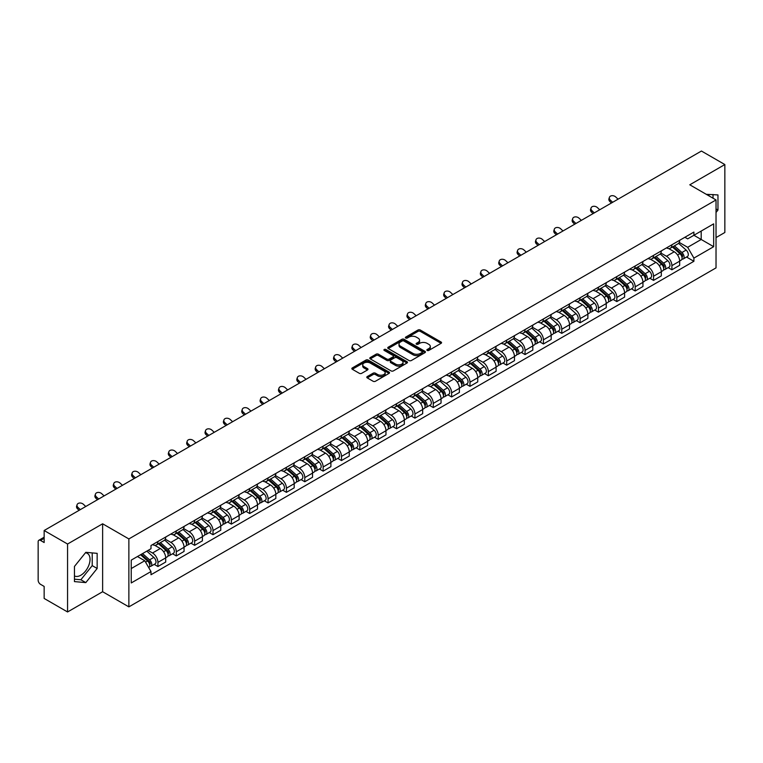 <?xml version="1.0" encoding="UTF-8"?>
<svg xmlns="http://www.w3.org/2000/svg" width="763" height="763" viewBox="0 0 763 763"><rect width="100%" height="100%" fill="white"/><g stroke="black" fill="none" stroke-linecap="round" stroke-linejoin="round"><path stroke-width="1.14" d="M427.185 350.436A1.144 0.658 0 0 0 428.806 350.436L441.081 343.35A1.631 0.944 0 0 0 441.558 342.692A1.631 0.944 0 0 0 441.081 342.024L420.289 330.017A1.631 0.944 0 0 0 417.981 330.017L405.706 337.103A1.144 0.658 0 0 0 405.372 337.57A1.144 0.658 0 0 0 405.706 338.038A1.144 0.658 0 0 0 407.318 338.038L408.911 337.122A5.227 3.014 0 0 1 416.302 337.122L418.038 338.123A5.227 3.014 0 0 1 419.564 340.25A5.227 3.014 0 0 1 418.038 342.387L416.445 343.302A1.144 0.658 0 0 0 416.112 343.77A1.144 0.658 0 0 0 416.445 344.237A1.144 0.658 0 0 0 418.067 344.237L419.65 343.321A5.227 3.014 0 0 1 427.042 343.321L428.777 344.323A5.227 3.014 0 0 1 430.303 346.459A5.227 3.014 0 0 1 428.777 348.586L427.185 349.502A1.144 0.658 0 0 0 426.851 349.969A1.144 0.658 0 0 0 427.185 350.436L427.185 349.502M706.385 194.384A12.981 7.496 -60 0 1 708.159 194.956A12.981 7.496 -60 0 1 709.542 196.205M85.437 552.784A12.981 7.496 -60 0 1 87.354 553.375A12.981 7.496 -60 0 1 89.338 563.781A12.981 7.496 -60 0 1 80.859 575.216A12.981 7.496 -60 0 1 74.45 575.903M367.27 376.56A1.631 0.944 0 0 0 366.793 377.227A1.631 0.944 0 0 0 367.27 377.895L373.107 381.262A1.631 0.944 0 0 0 375.415 381.262L389.044 373.393A1.631 0.944 0 0 0 389.521 372.726A1.631 0.944 0 0 0 389.044 372.058L368.252 360.06A1.631 0.944 0 0 0 365.944 360.06L352.315 367.928A1.631 0.944 0 0 0 351.838 368.596A1.631 0.944 0 0 0 352.315 369.263L359.363 373.326A1.631 0.944 0 0 0 361.672 373.326L367.508 369.96A1.631 0.944 0 0 0 367.985 369.292A1.631 0.944 0 0 0 367.508 368.624L364.008 366.612A4.368 2.518 0 0 1 362.73 364.828A4.368 2.518 0 0 1 365.429 362.492A4.368 2.518 0 0 1 370.189 363.045L383.875 370.942A4.368 2.518 0 0 1 385.153 372.726A4.368 2.518 0 0 1 382.463 375.062A4.368 2.518 0 0 1 377.695 374.509L375.415 373.193A1.631 0.944 0 0 0 373.107 373.193L367.27 376.56L367.27 377.895M128.871 538.936L102.633 523.79L67.564 544.029L44.149 530.514L701.435 151.036L724.85 164.55L689.79 184.799L716.028 199.944L128.871 538.936L128.871 606.871L716.028 267.88L716.028 199.944M409.025 360.527A1.631 0.944 0 0 0 411.333 360.527L424.962 352.659A1.631 0.944 0 0 0 425.439 351.991A1.631 0.944 0 0 0 424.962 351.323L404.171 339.316A1.631 0.944 0 0 0 401.863 339.316L388.233 347.184A1.631 0.944 0 0 0 387.757 347.852A1.631 0.944 0 0 0 388.233 348.519L409.025 360.527M384.705 350.684A1.144 0.658 0 0 1 385.868 350.846L385.868 349.492L407.003 361.691A1.631 0.944 0 0 1 407.48 362.358A1.631 0.944 0 0 1 407.003 363.026L393.374 370.894A1.631 0.944 0 0 1 391.066 370.894L370.274 358.887L376.111 355.548L376.111 354.194L370.274 357.561A1.631 0.944 0 0 0 369.797 358.228A1.631 0.944 0 0 0 370.274 358.887L370.274 357.561M376.111 355.548A1.631 0.944 0 0 1 378.419 355.548L378.419 354.194A1.631 0.944 0 0 0 376.111 354.194M378.419 354.194L386.851 359.058A1.631 0.944 0 0 0 389.159 359.058L393.031 356.826A1.631 0.944 0 0 0 393.508 356.159A1.631 0.944 0 0 0 393.031 355.491L384.247 350.427A1.144 0.658 0 0 1 383.913 349.959A1.144 0.658 0 0 1 384.619 349.349A1.144 0.658 0 0 1 385.868 349.492M67.564 544.029L67.564 611.964L44.149 598.45L44.149 586.423L40.506 584.315A3.329 1.917 -120 0 1 38.15 580.242L38.15 541.787A3.329 1.917 -120 0 1 38.837 540.271L44.149 537.2M716.028 237.579L724.85 232.486L724.85 164.55M67.564 611.964L102.633 591.726L128.871 606.871M44.149 530.514L44.149 542.541L40.506 540.433A3.329 1.917 -120 0 0 38.837 540.271M671.898 244.78A7.659 4.416 60 0 1 670.315 248.223L678.078 243.731A7.659 4.416 -120 0 0 679.661 240.297M660.882 253.03L666.49 256.263A7.659 4.416 60 0 1 671.898 265.638L679.671 261.156A7.659 4.416 -120 0 0 674.254 251.78L668.693 248.566M679.671 261.156L679.671 265.295L671.898 269.787L668.178 267.632M670.315 248.223A7.659 4.416 60 0 1 666.547 247.87M671.898 265.638L671.898 269.787M653.548 255.376A7.659 4.416 60 0 1 651.955 258.819L659.728 254.337A7.659 4.416 -120 0 0 661.311 250.893M649.818 278.228L653.548 280.383L661.311 275.901L661.311 271.752A7.659 4.416 -120 0 0 655.894 262.377L650.343 259.172M651.955 258.819A7.659 4.416 60 0 1 648.188 258.476M642.522 263.626L648.13 266.859A7.659 4.416 60 0 1 653.548 276.235L653.548 280.383M635.188 265.982A7.659 4.416 60 0 1 633.605 269.415L641.368 264.933A7.659 4.416 -120 0 0 642.951 261.499M631.468 288.824L635.188 290.98L642.951 286.497L642.951 282.348A7.659 4.416 -120 0 0 637.544 272.973L631.983 269.768M633.605 269.415A7.659 4.416 60 0 1 629.837 269.072M624.163 274.222L629.78 277.455A7.659 4.416 60 0 1 635.188 286.831L635.188 290.98M616.828 276.578A7.659 4.416 60 0 1 615.245 280.011L623.009 275.529A7.659 4.416 -120 0 0 624.601 272.095M613.109 299.43L616.828 301.576L624.601 297.093L624.601 292.944A7.659 4.416 -120 0 0 619.184 283.569L613.624 280.364M615.245 280.011A7.659 4.416 60 0 1 611.478 279.668M605.812 284.818L611.421 288.061A7.659 4.416 60 0 1 616.828 297.436L616.828 301.576M598.478 287.174A7.659 4.416 60 0 1 596.895 290.608L604.658 286.125A7.659 4.416 -120 0 0 606.242 282.691M594.749 310.026L598.478 312.172L606.242 307.689L606.242 303.55A7.659 4.416 -120 0 0 600.834 294.175L595.274 290.961M596.895 290.608A7.659 4.416 60 0 1 593.128 290.264M587.453 295.415L593.061 298.657A7.659 4.416 60 0 1 598.478 308.033L598.478 312.172M580.118 297.77A7.659 4.416 60 0 1 578.535 301.204L586.299 296.721A7.659 4.416 -120 0 0 587.882 293.288M576.399 320.622L580.118 322.768L587.882 318.285L587.882 314.146A7.659 4.416 -120 0 0 582.474 304.771L576.914 301.557M578.535 301.204A7.659 4.416 60 0 1 574.768 300.86M569.103 306.011L574.711 309.253A7.659 4.416 60 0 1 580.118 318.629L580.118 322.768M561.768 308.366A7.659 4.416 60 0 1 560.176 311.809L567.949 307.317A7.659 4.416 -120 0 0 569.532 303.884M558.039 331.218L561.768 333.364L569.532 328.882L569.532 324.742A7.659 4.416 -120 0 0 564.115 315.367L558.564 312.153M560.176 311.809A7.659 4.416 60 0 1 556.408 311.457M550.743 316.616L556.351 319.85A7.659 4.416 60 0 1 561.768 329.225L561.768 333.364M543.409 318.963A7.659 4.416 60 0 1 541.825 322.406L549.589 317.923A7.659 4.416 -120 0 0 551.172 314.48M539.689 341.814L543.409 343.97L551.172 339.487L551.172 335.339A7.659 4.416 -120 0 0 545.764 325.963L540.204 322.759M541.825 322.406A7.659 4.416 60 0 1 538.058 322.053M532.383 327.213L537.991 330.446A7.659 4.416 60 0 1 543.409 339.821L543.409 343.97M525.049 329.568A7.659 4.416 60 0 1 523.466 333.002L531.229 328.519A7.659 4.416 -120 0 0 532.822 325.076M521.329 352.411L525.049 354.566L532.822 350.083L532.822 345.935A7.659 4.416 -120 0 0 527.405 336.559L521.844 333.355M523.466 333.002A7.659 4.416 60 0 1 519.698 332.658M514.033 337.809L519.641 341.042A7.659 4.416 60 0 1 525.049 350.417L525.049 354.566M506.699 340.164A7.659 4.416 60 0 1 505.116 343.598L512.879 339.115A7.659 4.416 -120 0 0 514.462 335.682M502.97 363.016L506.699 365.162L514.462 360.68L514.462 356.531A7.659 4.416 -120 0 0 509.055 347.155L503.494 343.951M505.116 343.598A7.659 4.416 60 0 1 501.339 343.255M495.673 348.405L501.281 351.648A7.659 4.416 60 0 1 506.699 361.013L506.699 365.162M488.339 350.761A7.659 4.416 60 0 1 486.756 354.194L494.519 349.712A7.659 4.416 -120 0 0 496.103 346.278M484.619 373.612L488.339 375.758L496.103 371.276L496.103 367.137A7.659 4.416 -120 0 0 490.695 357.761L485.134 354.547M486.756 354.194A7.659 4.416 60 0 1 482.989 353.851M477.323 359.001L482.931 362.244A7.659 4.416 60 0 1 488.339 371.619L488.339 375.758M469.989 361.357A7.659 4.416 60 0 1 468.396 364.79L476.169 360.308A7.659 4.416 -120 0 0 477.752 356.874M466.26 384.209L469.989 386.355L477.752 381.872L477.752 377.733A7.659 4.416 -120 0 0 472.335 368.357L466.784 365.143M468.396 364.79A7.659 4.416 60 0 1 464.629 364.447M458.964 369.597L464.572 372.84A7.659 4.416 60 0 1 469.989 382.215L469.989 386.355M451.629 371.953A7.659 4.416 60 0 1 450.046 375.396L457.81 370.904A7.659 4.416 -120 0 0 459.393 367.47M447.91 394.805L451.629 396.951L459.393 392.468L459.393 388.329A7.659 4.416 -120 0 0 453.985 378.953L448.425 375.739M450.046 375.396A7.659 4.416 60 0 1 446.279 375.043M440.604 380.193L446.212 383.436A7.659 4.416 60 0 1 451.629 392.811L451.629 396.951M433.27 382.549A7.659 4.416 60 0 1 431.686 385.992L439.45 381.51A7.659 4.416 -120 0 0 441.043 378.066M429.55 405.401L433.27 407.556L441.043 403.074L441.043 398.925A7.659 4.416 -120 0 0 435.625 389.55L430.065 386.345M431.686 385.992A7.659 4.416 60 0 1 427.919 385.639M422.254 390.799L427.862 394.032A7.659 4.416 60 0 1 433.27 403.408L433.27 407.556M414.919 393.155A7.659 4.416 60 0 1 413.336 396.588L421.1 392.106A7.659 4.416 -120 0 0 422.683 388.663M411.19 415.997L414.919 418.153L422.683 413.67L422.683 409.521A7.659 4.416 -120 0 0 417.275 400.146L411.715 396.941M413.336 396.588A7.659 4.416 60 0 1 409.559 396.245M403.894 401.395L409.502 404.628A7.659 4.416 60 0 1 414.919 414.004L414.919 418.153M396.56 403.751A7.659 4.416 60 0 1 394.976 407.184L402.74 402.702A7.659 4.416 -120 0 0 404.323 399.268M392.84 426.603L396.56 428.749L404.323 424.266L404.323 420.117A7.659 4.416 -120 0 0 398.915 410.742L393.355 407.537M394.976 407.184A7.659 4.416 60 0 1 391.209 406.841M385.544 411.991L391.152 415.225A7.659 4.416 60 0 1 396.56 424.6L396.56 428.749M378.21 414.347A7.659 4.416 60 0 1 376.617 417.781L384.39 413.298A7.659 4.416 -120 0 0 385.973 409.865M374.48 437.199L378.21 439.345L385.973 434.862L385.973 430.723A7.659 4.416 -120 0 0 380.556 421.348L374.995 418.134M376.617 417.781A7.659 4.416 60 0 1 372.849 417.437M367.184 422.588L372.792 425.83A7.659 4.416 60 0 1 378.21 435.206L378.21 439.345M359.85 424.943A7.659 4.416 60 0 1 358.267 428.377L366.03 423.894A7.659 4.416 -120 0 0 367.613 420.461M356.13 447.795L359.85 449.941L367.613 445.458L367.613 441.319A7.659 4.416 -120 0 0 362.206 431.944L356.645 428.73M358.267 428.377A7.659 4.416 60 0 1 354.499 428.033M348.825 433.184L354.433 436.426A7.659 4.416 60 0 1 359.85 445.802L359.85 449.941M341.49 435.539A7.659 4.416 60 0 1 339.907 438.973L347.67 434.49A7.659 4.416 -120 0 0 349.263 431.057M337.771 458.391L341.49 460.537L349.263 456.055L349.263 451.915A7.659 4.416 -120 0 0 343.846 442.54L338.286 439.326M339.907 438.973A7.659 4.416 60 0 1 336.14 438.63M330.474 443.78L336.082 447.023A7.659 4.416 60 0 1 341.49 456.398L341.49 460.537M323.14 446.136A7.659 4.416 60 0 1 321.557 449.579L329.32 445.096A7.659 4.416 -120 0 0 330.904 441.653M319.411 468.987L323.14 471.143L330.904 466.651L330.904 462.512A7.659 4.416 -120 0 0 325.486 453.136L319.935 449.932M321.557 449.579A7.659 4.416 60 0 1 317.78 449.226M312.115 454.386L317.723 457.619A7.659 4.416 60 0 1 323.14 466.994L323.14 471.143M304.78 456.741A7.659 4.416 60 0 1 303.197 460.175L310.961 455.692A7.659 4.416 -120 0 0 312.544 452.249M301.061 479.584L304.78 481.739L312.544 477.256L312.544 473.108A7.659 4.416 -120 0 0 307.136 463.732L301.576 460.528M303.197 460.175A7.659 4.416 60 0 1 299.43 459.831M293.765 464.982L299.373 468.215A7.659 4.416 60 0 1 304.78 477.59L304.78 481.739M286.421 467.337A7.659 4.416 60 0 1 284.837 470.771L292.611 466.288A7.659 4.416 -120 0 0 294.194 462.855M282.701 490.189L286.43 492.335L294.194 487.853L294.194 483.704A7.659 4.416 -120 0 0 288.776 474.328L283.216 471.124M284.837 470.771A7.659 4.416 60 0 1 281.07 470.428M275.405 475.578L281.013 478.811A7.659 4.416 60 0 1 286.43 488.186L286.43 492.335M268.071 477.934A7.659 4.416 60 0 1 266.487 481.367L274.251 476.885A7.659 4.416 -120 0 0 275.834 473.451M264.351 500.786L268.071 502.931L275.834 498.449L275.834 494.3A7.659 4.416 -120 0 0 270.426 484.934L264.866 481.72M266.487 481.367A7.659 4.416 60 0 1 262.72 481.024M257.045 486.174L262.653 489.417A7.659 4.416 60 0 1 268.071 498.792L268.071 502.931M249.711 488.53A7.659 4.416 60 0 1 248.128 491.963L255.891 487.481A7.659 4.416 -120 0 0 257.484 484.047M245.991 511.382L249.711 513.528L257.484 509.045L257.484 504.906A7.659 4.416 -120 0 0 252.067 495.53L246.506 492.316M248.128 491.963A7.659 4.416 60 0 1 244.36 491.62M238.695 496.77L244.303 500.013A7.659 4.416 60 0 1 249.711 509.388L249.711 513.528M231.361 499.126A7.659 4.416 60 0 1 229.768 502.559L237.541 498.077A7.659 4.416 -120 0 0 239.124 494.643M227.632 521.978L231.361 524.124L239.124 519.641L239.124 515.502A7.659 4.416 -120 0 0 233.707 506.127L228.156 502.912M229.768 502.559A7.659 4.416 60 0 1 226.001 502.216M220.335 507.366L225.943 510.609A7.659 4.416 60 0 1 231.361 519.985L231.361 524.124M213.001 509.722A7.659 4.416 60 0 1 211.418 513.165L219.181 508.683A7.659 4.416 -120 0 0 220.765 505.24M209.281 532.574L213.001 534.729L220.765 530.237L220.765 526.098A7.659 4.416 -120 0 0 215.357 516.723L209.796 513.518M211.418 513.165A7.659 4.416 60 0 1 207.65 512.812M201.976 517.972L207.593 521.205A7.659 4.416 60 0 1 213.001 530.581L213.001 534.729M194.641 520.318A7.659 4.416 60 0 1 193.058 523.761L200.831 519.279A7.659 4.416 -120 0 0 202.414 515.836M190.922 543.17L194.641 545.326L202.414 540.843L202.414 536.694A7.659 4.416 -120 0 0 196.997 527.319L191.437 524.114M193.058 523.761A7.659 4.416 60 0 1 189.291 523.418M183.625 528.568L189.234 531.801A7.659 4.416 60 0 1 194.641 541.177L194.641 545.326M176.291 530.924A7.659 4.416 60 0 1 174.708 534.358L182.471 529.875A7.659 4.416 -120 0 0 184.055 526.441M172.562 553.766L176.291 555.922L184.055 551.439L184.055 547.29A7.659 4.416 -120 0 0 178.647 537.915L173.087 534.71M174.708 534.358A7.659 4.416 60 0 1 170.941 534.014M165.266 539.164L170.874 542.398A7.659 4.416 60 0 1 176.291 551.773L176.291 555.922M157.931 541.52A7.659 4.416 60 0 1 156.348 544.954L164.112 540.471A7.659 4.416 -120 0 0 165.705 537.038M154.212 564.372L157.931 566.518L165.705 562.035L165.705 557.887A7.659 4.416 -120 0 0 160.287 548.511L154.727 545.307M156.348 544.954A7.659 4.416 60 0 1 152.581 544.61M148.051 550.419L152.524 553.003A7.659 4.416 60 0 1 157.931 562.379L157.931 566.518M684.907 237.274L687.663 238.876L713.672 223.855L701.197 231.055L701.197 239.487L687.663 247.298L679.232 242.424M131.226 568.559L144.76 560.748L150.988 571.544L131.226 582.961L131.226 560.128L150.988 548.721L150.988 545.526L693.901 232.076L693.901 235.271L713.672 246.687L693.901 258.094L687.663 247.298M713.672 223.855L713.672 246.687M150.988 571.544L150.988 574.739L693.901 261.289L693.901 258.094M716.028 212.476L717.964 210.063L717.964 194.927L706.28 194.317M102.633 523.79L102.633 591.726M74.45 581.597L85.809 582.608L97.159 568.483L97.159 553.347L85.809 552.326L74.45 566.451L74.45 581.597M144.76 560.748L137.464 556.532M686.528 257.036L693.901 261.289M713.024 198.218L713.024 194.479M716.028 208.948L717.964 210.063M74.45 579.184L80.859 579.756L92.218 565.631L92.218 552.898M80.859 579.756L85.809 582.608M92.218 565.631L97.159 568.483M427.642 350.599L428.777 349.95A5.227 3.014 0 0 0 430.303 347.814L430.303 346.459M419.564 340.25L419.564 341.614A5.227 3.014 0 0 1 418.038 343.751L416.903 344.399M441.081 342.024L441.081 343.35L420.289 331.38A1.631 0.944 0 0 0 417.981 331.38L406.164 338.2M424.962 351.323L424.962 352.659L404.171 340.679A1.631 0.944 0 0 0 401.863 340.679L388.262 348.538M422.073 352.458A1.144 0.658 0 0 0 422.416 351.991A1.144 0.658 0 0 0 422.073 351.524L403.827 340.985A1.144 0.658 0 0 0 402.215 340.985L400.537 341.958A5.227 3.014 0 0 0 399.001 344.084A5.227 3.014 0 0 0 400.537 346.221L413.012 353.422A5.227 3.014 0 0 0 420.403 353.422L422.073 352.458L422.073 353.813A1.144 0.658 0 0 0 422.416 353.345L422.416 351.991M399.001 344.084L399.001 345.448A5.227 3.014 0 0 0 400.537 347.585L400.537 346.221M422.073 353.813L420.403 354.785A5.227 3.014 0 0 1 413.012 354.785L400.537 347.585M378.419 355.548L386.851 360.413A1.631 0.944 0 0 0 389.159 360.413L393.031 358.181A1.631 0.944 0 0 0 393.508 357.513L393.508 356.159M385.868 350.846L406.984 363.035M395.596 364.113A4.368 2.518 0 0 0 400.365 364.657A4.368 2.518 0 0 0 403.055 362.33A4.368 2.518 0 0 0 401.777 360.546L396.96 357.761A1.631 0.944 0 0 0 394.643 357.761L390.78 359.993A1.631 0.944 0 0 0 390.303 360.661A1.631 0.944 0 0 0 390.78 361.328L395.596 364.113L395.596 365.467A4.368 2.518 0 0 0 400.365 366.011A4.368 2.518 0 0 0 403.055 363.684L403.055 362.33M390.303 360.661L390.303 362.015A1.631 0.944 0 0 0 390.78 362.683L390.78 361.328M395.596 365.467L390.78 362.683M385.153 372.726L385.153 374.089A4.368 2.518 0 0 1 382.463 376.417A4.368 2.518 0 0 1 377.695 375.873L375.415 374.557A1.631 0.944 0 0 0 373.107 374.557L367.299 377.904M362.73 364.828L362.73 366.183A4.368 2.518 0 0 0 364.008 367.966L364.008 366.612M367.48 369.969L364.008 367.966M389.044 372.058L389.044 373.393L368.252 361.414A1.631 0.944 0 0 0 365.944 361.414L352.334 369.273M672.432 246.993L679.909 253.669A4.158 2.403 60 0 1 681.216 260.107L679.661 261.003M672.632 247.174L676.152 249.205M673.185 246.563L681.512 253.984A1.993 1.154 60 0 1 682.132 257.074A1.993 1.154 60 0 1 681.95 257.15M674.435 245.839L681.912 252.515A4.158 2.403 60 0 1 683.219 258.953A4.158 2.403 60 0 1 681.96 259.086M678.603 243.34L686.147 250.073A4.158 2.403 60 0 1 687.453 256.502L683.219 258.953M618.068 199.162L615.751 196.988A3.825 2.766 17.7 0 0 612.06 195.681A3.825 2.766 17.7 0 0 609.399 197.388A3.825 2.766 17.7 0 0 610.343 200.116L609.885 201.537A3.825 2.766 -162.3 0 1 608.95 198.809L609.399 197.388M612.66 202.29L610.343 200.116M609.885 201.537L611.44 202.996M654.072 257.598L661.559 264.265A4.158 2.403 60 0 1 662.856 270.703L661.311 271.599M654.273 257.77L657.792 259.801M654.826 257.16L663.152 264.589A1.993 1.154 60 0 1 663.781 267.67A1.993 1.154 60 0 1 663.6 267.746M656.075 256.444L663.552 263.111A4.158 2.403 60 0 1 664.859 269.549A4.158 2.403 60 0 1 663.6 269.682M660.243 253.936L667.787 260.669A4.158 2.403 60 0 1 669.094 267.098L664.859 269.549M635.722 268.195L643.199 274.871A4.158 2.403 60 0 1 644.506 281.299L642.951 282.196M635.913 268.366L639.442 270.398M636.476 267.756L644.792 275.185A1.993 1.154 60 0 1 645.422 278.276A1.993 1.154 60 0 1 645.24 278.342M637.715 267.04L645.202 273.717A4.158 2.403 60 0 1 646.509 280.145A4.158 2.403 60 0 1 645.25 280.279M641.893 264.532L649.437 271.266A4.158 2.403 60 0 1 650.744 277.703L646.509 280.145M617.362 278.791L624.84 285.467A4.158 2.403 60 0 1 626.146 291.895L624.601 292.792M617.563 278.962L621.082 281.003M618.116 278.352L626.442 285.782A1.993 1.154 60 0 1 627.072 288.872A1.993 1.154 60 0 1 626.89 288.939M619.365 277.637L626.843 284.313A4.158 2.403 60 0 1 628.149 290.741A4.158 2.403 60 0 1 626.89 290.875M623.533 275.128L631.077 281.862A4.158 2.403 60 0 1 632.384 288.3L628.149 290.741M599.718 209.758L597.4 207.593A3.825 2.766 17.7 0 0 593.7 206.277A3.825 2.766 17.7 0 0 591.048 207.984A3.825 2.766 17.7 0 0 591.983 210.712L591.525 212.143A3.825 2.766 -162.3 0 1 590.591 209.415L591.048 207.984M594.301 212.887L591.983 210.712M591.525 212.143L593.08 213.592M581.358 220.354L579.041 218.189A3.825 2.766 17.7 0 0 575.35 216.873A3.825 2.766 17.7 0 0 572.689 218.58A3.825 2.766 17.7 0 0 573.633 221.308L573.175 222.739A3.825 2.766 -162.3 0 1 572.231 220.011L572.689 218.58M575.951 223.483L573.633 221.308M573.175 222.739L574.72 224.188M562.999 230.96L560.681 228.786A3.825 2.766 17.7 0 0 556.99 227.479A3.825 2.766 17.7 0 0 554.329 229.186A3.825 2.766 17.7 0 0 555.273 231.914L554.815 233.335A3.825 2.766 -162.3 0 1 553.881 230.607L554.329 229.186M557.591 234.079L555.273 231.914M554.815 233.335L556.37 234.785M599.003 289.387L606.49 296.063A4.158 2.403 60 0 1 607.796 302.491L606.242 303.388M599.203 289.568L602.722 291.6M599.766 288.948L608.082 296.378A1.993 1.154 60 0 1 608.712 299.468A1.993 1.154 60 0 1 608.531 299.535M601.006 288.233L608.483 294.909A4.158 2.403 60 0 1 609.79 301.337A4.158 2.403 60 0 1 608.54 301.471M605.183 285.734L612.727 292.458A4.158 2.403 60 0 1 614.034 298.896L609.79 301.337M580.653 299.983L588.13 306.659A4.158 2.403 60 0 1 589.437 313.097L587.882 313.994M580.853 300.164L584.372 302.196M581.406 299.554L589.732 306.974A1.993 1.154 60 0 1 590.352 310.064A1.993 1.154 60 0 1 590.171 310.14M582.655 298.829L590.133 305.505A4.158 2.403 60 0 1 591.439 311.933A4.158 2.403 60 0 1 590.18 312.067M586.823 296.33L594.367 303.064A4.158 2.403 60 0 1 595.674 309.492L591.439 311.933M544.648 241.556L542.331 239.382A3.825 2.766 17.7 0 0 538.63 238.075A3.825 2.766 17.7 0 0 535.979 239.782A3.825 2.766 17.7 0 0 536.914 242.51L536.465 243.931A3.825 2.766 -162.3 0 1 535.521 241.203L535.979 239.782M539.231 244.675L536.914 242.51M536.465 243.931L538.01 245.381M526.289 252.152L523.971 249.978A3.825 2.766 17.7 0 0 520.28 248.671A3.825 2.766 17.7 0 0 517.619 250.378A3.825 2.766 17.7 0 0 518.563 253.106L518.106 254.527A3.825 2.766 -162.3 0 1 517.171 251.8L517.619 250.378M520.881 255.281L518.563 253.106M518.106 254.527L519.66 255.986M562.293 310.579L569.78 317.255A4.158 2.403 60 0 1 571.077 323.693L569.532 324.59M562.493 310.76L566.012 312.792M563.046 310.15L571.373 317.57A1.993 1.154 60 0 1 572.002 320.66A1.993 1.154 60 0 1 571.821 320.737M564.296 309.425L571.773 316.101A4.158 2.403 60 0 1 573.08 322.539A4.158 2.403 60 0 1 571.821 322.673M568.464 306.926L576.008 313.66A4.158 2.403 60 0 1 577.314 320.088L573.08 322.539M543.943 321.185L551.42 327.852A4.158 2.403 60 0 1 552.727 334.289L551.172 335.186M544.133 321.357L547.662 323.388M544.696 320.746L553.013 328.176A1.993 1.154 60 0 1 553.642 331.256A1.993 1.154 60 0 1 553.461 331.333M545.936 320.031L553.423 326.698A4.158 2.403 60 0 1 554.73 333.135A4.158 2.403 60 0 1 553.471 333.269M550.113 317.522L557.658 324.256A4.158 2.403 60 0 1 558.964 330.684L554.73 333.135M525.583 331.781L533.06 338.457A4.158 2.403 60 0 1 534.367 344.886L532.812 345.782M525.783 331.953L529.303 333.984M526.336 331.342L534.663 338.772A1.993 1.154 60 0 1 535.292 341.862A1.993 1.154 60 0 1 535.101 341.929M527.586 330.627L535.063 337.294A4.158 2.403 60 0 1 536.37 343.731A4.158 2.403 60 0 1 535.111 343.865M531.754 328.119L539.298 334.852A4.158 2.403 60 0 1 540.605 341.29L536.37 343.731M507.223 342.377L514.71 349.053A4.158 2.403 60 0 1 516.017 355.482L514.462 356.378M507.424 342.549L510.943 344.59M507.986 341.938L516.303 349.368A1.993 1.154 60 0 1 516.933 352.458A1.993 1.154 60 0 1 516.751 352.525M509.226 341.223L516.704 347.899A4.158 2.403 60 0 1 518.01 354.328A4.158 2.403 60 0 1 516.761 354.461M513.394 338.715L520.948 345.448A4.158 2.403 60 0 1 522.254 351.886L518.01 354.328M488.873 352.973L496.351 359.65A4.158 2.403 60 0 1 497.657 366.078L496.103 366.974M489.073 353.155L492.593 355.186M489.627 352.535L497.953 359.964A1.993 1.154 60 0 1 498.573 363.054A1.993 1.154 60 0 1 498.392 363.121M490.876 351.819L498.353 358.496A4.158 2.403 60 0 1 499.66 364.924A4.158 2.403 60 0 1 498.401 365.057M495.044 349.311L502.588 356.044A4.158 2.403 60 0 1 503.895 362.482L499.66 364.924M470.513 363.57L477.991 370.246A4.158 2.403 60 0 1 479.298 376.684L477.752 377.571M470.714 363.751L474.233 365.782M471.267 363.14L479.593 370.56A1.993 1.154 60 0 1 480.223 373.651A1.993 1.154 60 0 1 480.041 373.727M472.516 362.415L479.994 369.092A4.158 2.403 60 0 1 481.3 375.52A4.158 2.403 60 0 1 480.041 375.654M476.684 359.917L484.228 366.65A4.158 2.403 60 0 1 485.535 373.078L481.3 375.52M452.163 374.166L459.641 380.842A4.158 2.403 60 0 1 460.947 387.28L459.393 388.176M452.354 374.347L455.883 376.378M452.917 373.736L461.233 381.157A1.993 1.154 60 0 1 461.863 384.247A1.993 1.154 60 0 1 461.682 384.323M454.157 373.012L461.644 379.688A4.158 2.403 60 0 1 462.95 386.126A4.158 2.403 60 0 1 461.691 386.259M458.334 370.513L465.878 377.246A4.158 2.403 60 0 1 467.185 383.675L462.95 386.126M433.804 384.771L441.281 391.438A4.158 2.403 60 0 1 442.588 397.876L441.033 398.772M434.004 384.943L437.523 386.975M434.557 384.333L442.883 391.762A1.993 1.154 60 0 1 443.513 394.843A1.993 1.154 60 0 1 443.322 394.919M435.807 383.608L443.284 390.284A4.158 2.403 60 0 1 444.591 396.722A4.158 2.403 60 0 1 443.332 396.855M439.974 381.109L447.519 387.842A4.158 2.403 60 0 1 448.825 394.271L444.591 396.722M507.939 262.749L505.621 260.574A3.825 2.766 17.7 0 0 501.92 259.267A3.825 2.766 17.7 0 0 499.269 260.975A3.825 2.766 17.7 0 0 500.204 263.702L499.746 265.123A3.825 2.766 -162.3 0 1 498.811 262.396L499.269 260.975M502.521 265.877L500.204 263.702M499.746 265.123L501.301 266.583M489.579 273.345L487.261 271.18A3.825 2.766 17.7 0 0 483.561 269.864A3.825 2.766 17.7 0 0 480.909 271.571A3.825 2.766 17.7 0 0 481.844 274.298L481.396 275.72A3.825 2.766 -162.3 0 1 480.452 273.001L480.909 271.571M484.171 276.473L481.844 274.298M481.396 275.72L482.941 277.179M471.219 283.941L468.902 281.776A3.825 2.766 17.7 0 0 465.211 280.46A3.825 2.766 17.7 0 0 462.55 282.167A3.825 2.766 17.7 0 0 463.494 284.895L463.036 286.325A3.825 2.766 -162.3 0 1 462.101 283.598L462.55 282.167M465.811 287.069L463.494 284.895M463.036 286.325L464.591 287.775M452.869 294.547L450.551 292.372A3.825 2.766 17.7 0 0 446.851 291.056A3.825 2.766 17.7 0 0 444.2 292.773A3.825 2.766 17.7 0 0 445.134 295.5L444.686 296.921A3.825 2.766 -162.3 0 1 443.742 294.194L444.2 292.773M447.452 297.665L445.134 295.5M444.686 296.921L446.231 298.371M434.509 305.143L432.192 302.968A3.825 2.766 17.7 0 0 428.501 301.662A3.825 2.766 17.7 0 0 425.84 303.369A3.825 2.766 17.7 0 0 426.784 306.097L426.326 307.518A3.825 2.766 -162.3 0 1 425.382 304.79L425.84 303.369M429.102 308.262L426.784 306.097M426.326 307.518L427.881 308.967M416.159 315.739L413.842 313.564A3.825 2.766 17.7 0 0 410.141 312.258A3.825 2.766 17.7 0 0 407.49 313.965A3.825 2.766 17.7 0 0 408.424 316.693L407.967 318.114A3.825 2.766 -162.3 0 1 407.032 315.386L407.49 313.965M410.742 318.867L408.424 316.693M407.967 318.114L409.521 319.563M397.8 326.335L395.482 324.161A3.825 2.766 17.7 0 0 391.781 322.854A3.825 2.766 17.7 0 0 389.13 324.561A3.825 2.766 17.7 0 0 390.065 327.289L389.616 328.71A3.825 2.766 -162.3 0 1 388.672 325.982L389.13 324.561M392.382 329.463L390.065 327.289M389.616 328.71L391.161 330.169M379.44 336.931L377.122 334.757A3.825 2.766 17.7 0 0 373.431 333.45A3.825 2.766 17.7 0 0 370.77 335.157A3.825 2.766 17.7 0 0 371.715 337.885L371.257 339.306A3.825 2.766 -162.3 0 1 370.322 336.588L370.77 335.157M374.032 340.06L371.715 337.885M371.257 339.306L372.811 340.765M415.444 395.368L422.931 402.044A4.158 2.403 60 0 1 424.238 408.472L422.683 409.369M415.644 395.539L419.164 397.571M416.207 394.929L424.524 402.359A1.993 1.154 60 0 1 425.153 405.449A1.993 1.154 60 0 1 424.972 405.515M417.447 394.213L424.924 400.88A4.158 2.403 60 0 1 426.231 407.318A4.158 2.403 60 0 1 424.981 407.452M421.615 391.705L429.168 398.439A4.158 2.403 60 0 1 430.466 404.876L426.231 407.318M397.094 405.964L404.571 412.64A4.158 2.403 60 0 1 405.878 419.068L404.323 419.965M397.294 406.135L400.813 408.176M397.847 405.525L406.174 412.955A1.993 1.154 60 0 1 406.793 416.045A1.993 1.154 60 0 1 406.612 416.112M399.097 404.81L406.574 411.486A4.158 2.403 60 0 1 407.881 417.914A4.158 2.403 60 0 1 406.622 418.048M403.265 402.301L410.809 409.035A4.158 2.403 60 0 1 412.115 415.473L407.881 417.914M378.734 416.56L386.212 423.236A4.158 2.403 60 0 1 387.518 429.664L385.973 430.561M378.934 416.741L382.454 418.773M379.488 416.121L387.814 423.551A1.993 1.154 60 0 1 388.443 426.641A1.993 1.154 60 0 1 388.262 426.708M380.737 415.406L388.214 422.082A4.158 2.403 60 0 1 389.521 428.51A4.158 2.403 60 0 1 388.262 428.644M384.905 412.897L392.449 419.631A4.158 2.403 60 0 1 393.756 426.069L389.521 428.51M360.384 427.156L367.861 433.832A4.158 2.403 60 0 1 369.168 440.27L367.613 441.157M360.575 427.337L364.104 429.369M361.137 426.727L369.454 434.147A1.993 1.154 60 0 1 370.084 437.237A1.993 1.154 60 0 1 369.902 437.313M362.377 426.002L369.864 432.678A4.158 2.403 60 0 1 371.171 439.106A4.158 2.403 60 0 1 369.912 439.24M366.555 423.503L374.099 430.237A4.158 2.403 60 0 1 375.406 436.665L371.171 439.106M342.024 437.752L349.502 444.428A4.158 2.403 60 0 1 350.808 450.866L349.254 451.763M342.225 437.933L345.744 439.965M342.778 437.323L351.104 444.743A1.993 1.154 60 0 1 351.733 447.833A1.993 1.154 60 0 1 351.543 447.91M344.027 436.598L351.505 443.274A4.158 2.403 60 0 1 352.811 449.712A4.158 2.403 60 0 1 351.552 449.846M348.195 434.099L355.739 440.833A4.158 2.403 60 0 1 357.046 447.261L352.811 449.712M323.665 448.358L331.152 455.025A4.158 2.403 60 0 1 332.458 461.462L330.904 462.359M323.865 448.53L327.384 450.561M324.428 447.919L332.744 455.349A1.993 1.154 60 0 1 333.374 458.429A1.993 1.154 60 0 1 333.193 458.506M325.667 447.194L333.145 453.871A4.158 2.403 60 0 1 334.452 460.308A4.158 2.403 60 0 1 333.202 460.442M329.835 444.695L337.389 451.429A4.158 2.403 60 0 1 338.686 457.857L334.452 460.308M305.314 458.954L312.792 465.63A4.158 2.403 60 0 1 314.098 472.059L312.544 472.955M305.515 459.126L309.034 461.157M306.068 458.515L314.394 465.945A1.993 1.154 60 0 1 315.014 469.026A1.993 1.154 60 0 1 314.833 469.102M307.317 457.8L314.795 464.467A4.158 2.403 60 0 1 316.101 470.905A4.158 2.403 60 0 1 314.842 471.038M311.485 455.292L319.029 462.025A4.158 2.403 60 0 1 320.336 468.453L316.101 470.905M286.955 469.55L294.432 476.226A4.158 2.403 60 0 1 295.739 482.655L294.194 483.551M287.155 469.722L290.674 471.763M287.708 469.111L296.034 476.541A1.993 1.154 60 0 1 296.664 479.631A1.993 1.154 60 0 1 296.483 479.698M288.958 468.396L296.435 475.072A4.158 2.403 60 0 1 297.742 481.501A4.158 2.403 60 0 1 296.483 481.634M293.126 465.888L300.67 472.621A4.158 2.403 60 0 1 301.976 479.059L297.742 481.501M268.605 480.146L276.082 486.823A4.158 2.403 60 0 1 277.389 493.251L275.834 494.147M268.795 480.328L272.315 482.359M269.358 479.708L277.675 487.137A1.993 1.154 60 0 1 278.304 490.228A1.993 1.154 60 0 1 278.123 490.294M270.598 478.992L278.085 485.669A4.158 2.403 60 0 1 279.382 492.097A4.158 2.403 60 0 1 278.133 492.23M274.775 476.484L282.32 483.217A4.158 2.403 60 0 1 283.626 489.655L279.382 492.097M250.245 490.743L257.722 497.419A4.158 2.403 60 0 1 259.029 503.847L257.474 504.744M250.445 490.924L253.965 492.955M250.998 490.313L259.325 497.734A1.993 1.154 60 0 1 259.945 500.824A1.993 1.154 60 0 1 259.763 500.9M252.248 489.588L259.725 496.265A4.158 2.403 60 0 1 261.032 502.693A4.158 2.403 60 0 1 259.773 502.827M256.416 487.09L263.96 493.814A4.158 2.403 60 0 1 265.266 500.251L261.032 502.693M231.885 501.339L239.372 508.015A4.158 2.403 60 0 1 240.679 514.453L239.124 515.349M232.086 501.52L235.605 503.551M232.639 500.91L240.965 508.33A1.993 1.154 60 0 1 241.594 511.42A1.993 1.154 60 0 1 241.413 511.496M233.888 500.185L241.366 506.861A4.158 2.403 60 0 1 242.672 513.299A4.158 2.403 60 0 1 241.423 513.432M238.056 497.686L245.6 504.419A4.158 2.403 60 0 1 246.907 510.848L242.672 513.299M213.535 511.944L221.012 518.611A4.158 2.403 60 0 1 222.319 525.049L220.765 525.945M213.735 512.116L217.255 514.148M214.289 511.506L222.615 518.935A1.993 1.154 60 0 1 223.235 522.016A1.993 1.154 60 0 1 223.054 522.092M215.528 510.781L223.015 517.457A4.158 2.403 60 0 1 224.322 523.895A4.158 2.403 60 0 1 223.063 524.028M219.706 508.282L227.25 515.015A4.158 2.403 60 0 1 228.557 521.444L224.322 523.895M195.175 522.541L202.653 529.207A4.158 2.403 60 0 1 203.959 535.645L202.414 536.542M195.376 522.712L198.895 524.744M195.929 522.102L204.255 529.532A1.993 1.154 60 0 1 204.885 532.612A1.993 1.154 60 0 1 204.703 532.688M197.178 521.387L204.656 528.053A4.158 2.403 60 0 1 205.962 534.491A4.158 2.403 60 0 1 204.703 534.625M201.346 518.878L208.89 525.612A4.158 2.403 60 0 1 210.197 532.04L205.962 534.491M176.825 533.137L184.303 539.813A4.158 2.403 60 0 1 185.609 546.241L184.055 547.138M177.016 533.308L180.535 535.34M177.579 532.698L185.895 540.128A1.993 1.154 60 0 1 186.525 543.218A1.993 1.154 60 0 1 186.344 543.285M178.819 531.983L186.306 538.659A4.158 2.403 60 0 1 187.603 545.087A4.158 2.403 60 0 1 186.353 545.221M182.996 529.474L190.54 536.208A4.158 2.403 60 0 1 191.847 542.646L187.603 545.087M158.466 543.733L165.943 550.409A4.158 2.403 60 0 1 167.25 556.837L165.695 557.734M158.666 543.914L162.185 545.946M159.219 543.294L167.545 550.724A1.993 1.154 60 0 1 168.165 553.814A1.993 1.154 60 0 1 167.984 553.881M160.468 542.579L167.946 549.255A4.158 2.403 60 0 1 169.252 555.683A4.158 2.403 60 0 1 167.994 555.817M164.636 540.07L172.18 546.804A4.158 2.403 60 0 1 173.487 553.242L169.252 555.683M361.09 347.527L358.772 345.362A3.825 2.766 17.7 0 0 355.072 344.046A3.825 2.766 17.7 0 0 352.42 345.753A3.825 2.766 17.7 0 0 353.355 348.481L352.907 349.912A3.825 2.766 -162.3 0 1 351.962 347.184L352.42 345.753M355.672 350.656L353.355 348.481M352.907 349.912L354.452 351.361M342.73 358.133L340.412 355.959A3.825 2.766 17.7 0 0 336.721 354.642A3.825 2.766 17.7 0 0 334.06 356.359A3.825 2.766 17.7 0 0 335.005 359.077L334.547 360.508A3.825 2.766 -162.3 0 1 333.603 357.78L334.06 356.359M337.322 361.252L335.005 359.077M334.547 360.508L336.101 361.958M324.38 368.729L322.062 366.555A3.825 2.766 17.7 0 0 318.362 365.248A3.825 2.766 17.7 0 0 315.71 366.955A3.825 2.766 17.7 0 0 316.645 369.683L316.187 371.104A3.825 2.766 -162.3 0 1 315.253 368.376L315.71 366.955M318.963 371.848L316.645 369.683M316.187 371.104L317.742 372.554M306.02 379.325L303.703 377.151A3.825 2.766 17.7 0 0 300.002 375.844A3.825 2.766 17.7 0 0 297.351 377.551A3.825 2.766 17.7 0 0 298.285 380.279L297.837 381.7A3.825 2.766 -162.3 0 1 296.893 378.973L297.351 377.551M300.603 382.444L298.285 380.279M297.837 381.7L299.382 383.15M287.661 389.922L285.343 387.747A3.825 2.766 17.7 0 0 281.652 386.44A3.825 2.766 17.7 0 0 278.991 388.148A3.825 2.766 17.7 0 0 279.935 390.875L279.477 392.296A3.825 2.766 -162.3 0 1 278.543 389.569L278.991 388.148M282.253 393.05L279.935 390.875M279.477 392.296L281.032 393.756M269.31 400.518L266.993 398.343A3.825 2.766 17.7 0 0 263.292 397.037A3.825 2.766 17.7 0 0 260.641 398.744A3.825 2.766 17.7 0 0 261.575 401.472L261.127 402.893A3.825 2.766 -162.3 0 1 260.183 400.165L260.641 398.744M263.893 403.646L261.575 401.472M261.127 402.893L262.672 404.352M250.951 411.114L248.633 408.949A3.825 2.766 17.7 0 0 244.942 407.633A3.825 2.766 17.7 0 0 242.281 409.34A3.825 2.766 17.7 0 0 243.225 412.068L242.768 413.498A3.825 2.766 -162.3 0 1 241.823 410.771L242.281 409.34M245.543 414.242L243.225 412.068M242.768 413.498L244.322 414.948M232.601 421.71L230.283 419.545A3.825 2.766 17.7 0 0 226.582 418.229A3.825 2.766 17.7 0 0 223.921 419.946A3.825 2.766 17.7 0 0 224.866 422.664L224.408 424.094A3.825 2.766 -162.3 0 1 223.473 421.367L223.921 419.946M227.183 424.838L224.866 422.664M224.408 424.094L225.962 425.544M214.241 432.316L211.923 430.141A3.825 2.766 17.7 0 0 208.223 428.835A3.825 2.766 17.7 0 0 205.571 430.542A3.825 2.766 17.7 0 0 206.506 433.27L206.058 434.691A3.825 2.766 -162.3 0 1 205.113 431.963L205.571 430.542M208.824 435.435L206.506 433.27M206.058 434.691L207.603 436.14M195.881 442.912L193.564 440.737A3.825 2.766 17.7 0 0 189.873 439.431A3.825 2.766 17.7 0 0 187.212 441.138A3.825 2.766 17.7 0 0 188.156 443.866L187.698 445.287A3.825 2.766 -162.3 0 1 186.763 442.559L187.212 441.138M190.473 446.031L188.156 443.866M187.698 445.287L189.253 446.736M177.531 453.508L175.213 451.334A3.825 2.766 17.7 0 0 171.513 450.027A3.825 2.766 17.7 0 0 168.861 451.734A3.825 2.766 17.7 0 0 169.796 454.462L169.348 455.883A3.825 2.766 -162.3 0 1 168.404 453.155L168.861 451.734M172.114 456.636L169.796 454.462M169.348 455.883L170.893 457.342M159.171 464.104L156.854 461.93A3.825 2.766 17.7 0 0 153.163 460.623A3.825 2.766 17.7 0 0 150.502 462.33A3.825 2.766 17.7 0 0 151.446 465.058L150.988 466.479A3.825 2.766 -162.3 0 1 150.044 463.751L150.502 462.33M153.764 467.233L151.446 465.058M150.988 466.479L152.543 467.938M140.821 474.7L138.494 472.535A3.825 2.766 17.7 0 0 134.803 471.219A3.825 2.766 17.7 0 0 132.142 472.926A3.825 2.766 17.7 0 0 133.086 475.654L132.628 477.085A3.825 2.766 -162.3 0 1 131.694 474.357L132.142 472.926M135.404 477.829L133.086 475.654M132.628 477.085L134.183 478.535M122.462 485.297L120.144 483.132A3.825 2.766 17.7 0 0 116.443 481.815A3.825 2.766 17.7 0 0 113.792 483.523A3.825 2.766 17.7 0 0 114.727 486.25L114.278 487.681A3.825 2.766 -162.3 0 1 113.334 484.953L113.792 483.523M117.044 488.425L114.727 486.25M114.278 487.681L115.823 489.131M104.102 495.902L101.784 493.728A3.825 2.766 17.7 0 0 98.093 492.421A3.825 2.766 17.7 0 0 95.432 494.128A3.825 2.766 17.7 0 0 96.376 496.856L95.919 498.277A3.825 2.766 -162.3 0 1 94.984 495.549L95.432 494.128M98.694 499.021L96.376 496.856M95.919 498.277L97.473 499.727M140.564 554.739L147.593 561.005A4.158 2.403 60 0 1 148.899 567.434L148.69 567.558M140.64 554.701L143.826 556.542M141.317 554.3L149.186 561.32A1.993 1.154 60 0 1 149.815 564.41A1.993 1.154 60 0 1 149.634 564.477M142.567 553.585L149.586 559.851A4.158 2.403 60 0 1 150.893 566.28A4.158 2.403 60 0 1 149.643 566.413M146.801 551.134L153.821 557.4A4.158 2.403 60 0 1 155.127 563.838L150.893 566.28M85.752 506.498L83.434 504.324A3.825 2.766 17.7 0 0 79.733 503.017A3.825 2.766 17.7 0 0 77.082 504.725A3.825 2.766 17.7 0 0 78.017 507.452L77.559 508.873A3.825 2.766 -162.3 0 1 76.624 506.146L77.082 504.725M80.334 509.617L78.017 507.452M77.559 508.873L79.114 510.323M176.291 551.773L184.055 547.29M194.641 541.177L202.414 536.694M213.001 530.581L220.765 526.098M231.361 519.985L239.124 515.502M249.711 509.388L257.484 504.906M268.071 498.792L275.834 494.3M286.43 488.186L294.194 483.704M304.78 477.59L312.544 473.108M323.14 466.994L330.904 462.512M341.49 456.398L349.263 451.915M359.85 445.802L367.613 441.319M378.21 435.206L385.973 430.723M396.56 424.6L404.323 420.117M414.919 414.004L422.683 409.521M433.27 403.408L441.043 398.925M451.629 392.811L459.393 388.329M469.989 382.215L477.752 377.733M488.339 371.619L496.103 367.137M506.699 361.013L514.462 356.531M525.049 350.417L532.822 345.935M543.409 339.821L551.172 335.339M561.768 329.225L569.532 324.742M580.118 318.629L587.882 314.146M598.478 308.033L606.242 303.55M616.828 297.436L624.601 292.944M635.188 286.831L642.951 282.348M653.548 276.235L661.311 271.752M157.931 562.379L165.705 557.887M152.524 553.003L160.287 548.511M170.874 542.398L178.647 537.915M189.234 531.801L196.997 527.319M207.593 521.205L215.357 516.723M225.943 510.609L233.707 506.127M244.303 500.013L252.067 495.53M262.653 489.417L270.426 484.934M281.013 478.811L288.776 474.328M299.373 468.215L307.136 463.732M317.723 457.619L325.486 453.136M336.082 447.023L343.846 442.54M354.433 436.426L362.206 431.944M372.792 425.83L380.556 421.348M391.152 415.225L398.915 410.742M409.502 404.628L417.275 400.146M427.862 394.032L435.625 389.55M446.212 383.436L453.985 378.953M464.572 372.84L472.335 368.357M482.931 362.244L490.695 357.761M501.281 351.648L509.055 347.155M519.641 341.042L527.405 336.559M537.991 330.446L545.764 325.963M556.351 319.85L564.115 315.367M574.711 309.253L582.474 304.771M593.061 298.657L600.834 294.175M611.421 288.061L619.184 283.569M629.78 277.455L637.544 272.973M648.13 266.859L655.894 262.377M666.49 256.263L674.254 251.78M44.149 538.325L40.506 540.433M428.777 349.95L428.777 348.586M416.445 344.237L416.445 343.302M418.038 343.751L418.038 342.387M405.706 338.038L405.706 337.103M417.981 331.38L417.981 330.017M420.289 331.38L420.289 330.017M388.233 348.519L388.233 347.184M401.863 340.679L401.863 339.316M404.171 340.679L404.171 339.316M413.012 354.785L413.012 353.422M420.403 354.785L420.403 353.422M386.851 360.413L386.851 359.058M389.159 360.413L389.159 359.058M393.031 358.181L393.031 356.826M407.003 363.026L407.003 361.691M373.107 374.557L373.107 373.193M375.415 374.557L375.415 373.193M377.695 375.873L377.695 374.509M367.508 369.96L367.508 368.624M352.315 369.263L352.315 367.928M365.944 361.414L365.944 360.06M368.252 361.414L368.252 360.06M679.909 253.669L677.582 255.014M682.551 256.158L681.798 256.597M686.147 250.073L681.912 252.515M661.559 264.265L659.222 265.619M664.192 266.764L663.448 267.193M667.787 260.669L663.552 263.111M643.199 274.871L640.863 276.216M645.841 277.36L645.088 277.789M649.437 271.266L645.202 273.717M624.84 285.467L622.513 286.812M627.482 287.956L626.728 288.385M631.077 281.862L626.843 284.313M606.49 296.063L604.153 297.408M609.122 298.552L608.378 298.982M612.727 292.458L608.483 294.909M588.13 306.659L585.803 308.004M590.772 309.149L590.018 309.587M594.367 303.064L590.133 305.505M569.78 317.255L567.443 318.6M572.412 319.745L571.668 320.183M576.008 313.66L571.773 316.101M551.42 327.852L549.083 329.206M554.062 330.35L553.309 330.78M557.658 324.256L553.423 326.698M533.06 338.457L530.733 339.802M535.702 340.947L534.949 341.376M539.298 334.852L535.063 337.294M514.71 349.053L512.374 350.398M517.343 351.543L516.599 351.972M520.948 345.448L516.704 347.899M496.351 359.65L494.023 360.994M498.992 362.139L498.239 362.568M502.588 356.044L498.353 358.496M477.991 370.246L475.664 371.591M480.633 372.735L479.879 373.174M484.228 366.65L479.994 369.092M459.641 380.842L457.304 382.187M462.273 383.331L461.529 383.77M465.878 377.246L461.644 379.688M441.281 391.438L438.954 392.792M443.923 393.927L443.169 394.366M447.519 387.842L443.284 390.284M422.931 402.044L420.594 403.389M425.563 404.533L424.819 404.962M429.168 398.439L424.924 400.88M404.571 412.64L402.244 413.985M407.213 415.129L406.46 415.558M410.809 409.035L406.574 411.486M386.212 423.236L383.884 424.581M388.853 425.725L388.1 426.155M392.449 419.631L388.214 422.082M367.861 433.832L365.525 435.177M370.494 436.322L369.75 436.76M374.099 430.237L369.864 432.678M349.502 444.428L347.175 445.773M352.144 446.918L351.39 447.356M355.739 440.833L351.505 443.274M331.152 455.025L328.815 456.379M333.784 457.514L333.04 457.953M337.389 451.429L333.145 453.871M312.792 465.63L310.465 466.975M315.434 468.12L314.68 468.549M319.029 462.025L314.795 464.467M294.432 476.226L292.105 477.571M297.074 478.716L296.321 479.145M300.67 472.621L296.435 475.072M276.082 486.823L273.745 488.167M278.714 489.312L277.97 489.741M282.32 483.217L278.085 485.669M257.722 497.419L255.395 498.764M260.364 499.908L259.611 500.337M263.96 493.814L259.725 496.265M239.372 508.015L237.035 509.36M242.005 510.504L241.261 510.943M245.6 504.419L241.366 506.861M221.012 518.611L218.676 519.956M223.654 521.1L222.901 521.539M227.25 515.015L223.015 517.457M202.653 529.207L200.326 530.562M205.295 531.706L204.541 532.135M208.89 525.612L204.656 528.053M184.303 539.813L181.966 541.158M186.935 542.302L186.191 542.731M190.54 536.208L186.306 538.659M165.943 550.409L163.616 551.754M168.585 552.898L167.831 553.328M172.18 546.804L167.946 549.255M147.593 561.005L145.58 562.169M150.225 563.495L149.481 563.924M153.821 557.4L149.586 559.851"/></g></svg>
